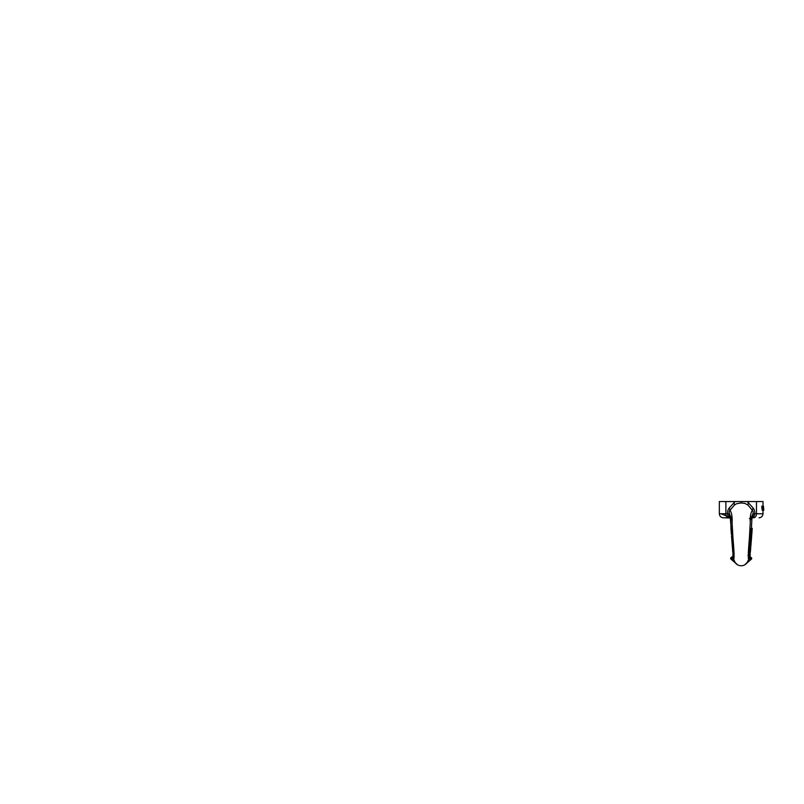 <?xml version="1.0" encoding="UTF-8"?>
<svg xmlns="http://www.w3.org/2000/svg" width="804" height="804" viewBox="0 0 804 804"><rect width="100%" height="100%" fill="white"/><g stroke="black" fill="none" stroke-linecap="round" stroke-linejoin="round"><path stroke-width="1.21" d="M750.323 550.157L750.393 552.127A929.545 644.587 180 0 1 750.423 551.564A7.276 5.246 180 0 0 749.961 550.157M750.634 547.926L750.725 547.926C750.665 547.283 750.534 547.263 750.343 547.876C750.534 547.263 750.665 547.283 750.725 547.926L750.645 548.75M750.614 549.353L750.444 550.449M750.494 550.901L750.544 549.604M749.398 555.534L750.172 555.534C749.951 556.177 749.841 556.197 749.851 555.584C749.841 556.197 749.951 556.177 750.172 555.534L750.042 551.524A7.347 5.296 -0 0 0 749.73 550.941L749.76 549.815M749.77 551.001L750.454 551.001M747.981 555.202L749.037 557.614L748.675 559.282M749.037 557.574L748.655 559.413L751.7 558.559M763.468 506.178L763.8 510.218L763.177 510.218L763.468 506.178L762.574 506.178L763.177 510.218M750.363 517.796L753.649 517.796A4.04 2.834 -90 0 0 756.474 513.756L763.016 513.756L763.016 510.218L762.162 510.218L761.72 506.178L762.574 506.178M762.916 507.766L763.096 509.676L763.247 507.766M763.358 506.178L763.277 507.314L762.765 506.178M751.358 538.288L751.298 539.363A242.275 222.798 180 0 0 751.328 538.891A7.316 2.874 180 0 1 751.227 539.052L751.127 540.499A7.286 2.864 0 0 0 751.227 540.338L751.408 539.102M751.227 539.052L750.373 539.052A6.502 2.553 0 0 0 750.494 538.891L751.328 538.891M751.127 540.499L750.293 540.499L750.373 539.052M750.705 546.981L750.685 547.544A7.336 2.884 180 0 1 750.534 547.795L750.273 550.067L750.594 548.851L750.544 549.926L749.408 550.067L749.68 547.795A6.512 2.563 -0 0 0 749.861 547.544L750.685 547.544M750.464 548.589L750.423 549.564M749.82 547.614L749.891 546.981M750.534 547.795L749.68 547.795M750.393 548.378L749.529 548.378M751.609 536.539L751.258 538.449L750.413 538.449L750.835 535.615M751.65 535.615L750.514 535.625L750.614 533.635L751.76 532.861L751.76 534.499M751.589 537.132L751.67 536.097L751.438 537.132M751.258 538.449L751.539 537.474A7.447 3.427 180 0 1 751.559 537.554L751.449 538.449L751.559 537.585M751.67 536.097L751.479 536.801M750.876 543.404L750.745 545.805M749.78 546.037L749.82 547.021L750.876 546.368M751.087 543.625L750.896 544.63L750.072 544.63L750.283 543.564M750.765 545.856L751.057 544.087L750.765 545.856M750.926 544.871L751.057 544.087A7.266 3.347 -0 0 0 751.067 544.027A7.266 3.347 -0 0 0 751.067 543.946M750.645 546.047L749.78 546.047L750.072 544.63M751.82 534.107L751.82 534.168A234.567 215.713 180 0 0 751.861 533.605L752.041 530.811L751.569 532.037L750.695 532.037L750.353 531.052L751.167 528.58L752.011 528.58L751.459 529.635L750.554 529.635M751.067 532.107L751.077 532.75M751.8 534.348A7.487 2.945 180 0 1 751.539 534.941A95.606 87.927 180 0 0 751.549 534.459L751.83 533.916A182.207 167.564 0 0 1 751.8 534.348L751.559 534.348M751.167 532.107L751.117 532.75L751.137 532.107M751.348 539.373L751.308 540.77M751.248 540.097L750.946 542.971A177.483 163.212 -0 0 1 750.876 543.826L751.117 542.911M751.047 542.057L751.137 540.62M751.177 541.685L751.278 541.182A7.306 3.367 0 0 1 751.237 541.444L751.167 542.479M750.876 543.826L750.031 543.826A154.82 142.368 180 0 0 750.102 542.971L750.544 540.097M752.232 528.409L752.132 529.394L752.232 528.409M752.152 529.575L751.68 531.524L752.152 529.575M752.021 531.434L752.072 530.771L751.68 531.524M751.459 529.635L751.951 531.866M751.479 517.796C753.117 517.625 753.519 516.5 752.695 514.429L750.303 519.806M753.649 517.796L751.83 517.796A4.04 2.834 -90 0 0 754.665 513.756L752.695 514.429C753.418 512.51 753.308 511.143 752.373 510.319L747.911 505.033L744.826 503.374L741.177 502.952L736.454 503.766L734.454 505.033L729.992 510.319C731.66 512.57 732.374 516.741 732.112 522.831L732.977 538.238C733.75 546.991 734.615 558.891 733.66 559.252L735.328 562.85M748.705 559.252C747.75 558.891 748.614 546.991 749.388 538.238L750.253 522.831C749.991 516.741 750.705 512.57 752.373 510.319A6.472 3.548 -41.8 0 1 753.187 508.058C754.443 509.565 754.936 511.465 754.665 513.756L756.474 513.756L756.474 501.545L719.339 501.545L719.339 513.756L727.7 513.756L729.67 514.429C728.846 516.5 729.248 517.625 730.886 517.796M750.876 545.042L750.906 545.625M751.549 537.243L751.388 538.358M733.017 556.016L730.665 558.036L730.665 558.85L735.549 563.122A7.316 7.316 0 0 0 746.815 563.122L747.268 562.519M734.394 561.292L735.348 562.87L730.665 558.85M734.343 561.182L734.022 560.368M747.519 562.137L744.745 564.84L746.444 563.534M730.675 518.007L723.389 517.796L730.846 517.796L731.379 519.746M746.815 563.122L751.67 558.87L747.016 562.87L748.655 559.413M732.062 519.806L729.67 514.429C728.947 512.51 729.057 511.143 729.992 510.319A6.472 3.548 41.8 0 0 729.178 508.058L735.127 501.545L747.238 501.545L748.403 502.812A6.472 4 -53.2 0 0 747.911 505.033M730.534 517.796A4.04 2.834 -90 0 1 727.7 513.756C727.429 511.465 727.921 509.565 729.178 508.058M741.177 501.545L741.177 502.952M753.187 508.058L748.403 502.812L748.403 501.545L747.238 501.545M734.454 505.033A6.472 4 53.2 0 0 733.962 502.812L733.962 501.545L735.127 501.545M756.474 501.545L763.016 501.545L763.016 506.178M758.132 501.545L724.193 501.585M750.986 518.711L750.986 519.746M749.348 556.016L751.67 558.016L749.348 555.986L749.509 554.368L750.273 554.368M750.263 549.082L749.388 549.082M751.66 536.228L751.408 535.585M751.418 536.439L750.574 536.439M751.308 537.514L750.454 537.514M751.479 533.635L750.614 533.635M751.398 534.66L750.524 534.66M750.946 542.971L750.102 542.971M751.127 541.514L750.293 541.514M752.122 528.409L751.428 528.409M751.278 531.052L750.353 531.052M733.71 559.413L730.665 558.569M733.248 557.644L730.665 558.388M749.107 557.644L751.69 558.388M728.715 517.796A4.04 2.834 -90 0 1 725.891 513.756L725.891 501.545M749.398 556.036L749.921 556.036M749.75 550.157L748.936 558.458M751.459 538.851L751.418 539.353M750.383 550.157L749.539 550.157M751.71 535.504L750.896 535.504M750.846 536.037L751.66 536.037M751.539 537.725L751.579 537.213M750.735 547.102L749.911 547.102M751.861 532.75L751.036 532.75M751.911 532.891L751.77 534.771M751.268 539.906L750.454 539.906M752.212 528.328L751.398 528.328M751.73 532.107L750.876 532.107M752.232 528.469L752.192 529.082M750.444 541.514L750.524 540.499M751.428 528.328L752.011 516.771M750.092 545.966L750.946 545.434M750.142 545.444L750.946 545.444M752.182 529.263L752.142 529.796M750.584 539.645L751.358 540.167M733.017 555.986L730.665 558.036M735.921 563.544L737.62 564.84L735.037 562.428M730.746 518.801L730.866 521.675M730.876 522.731L730.876 523.233M730.866 523.836L730.856 524.489M730.856 526.258L730.876 527.002M730.916 528.027L731.268 532.951M731.288 533.293L731.359 534.198M731.509 536.137L732.524 548.941M732.585 549.735L732.645 550.72M732.685 551.413L732.725 552.217M732.816 553.745L732.906 554.951M728.243 516.761L726.394 516.067M728.243 516.691L720.997 513.756M749.398 518.62L750.353 518.218L749.398 518.62M730.193 516.51L733.61 559.142M763.016 513.756C762.785 516.208 761.438 517.565 758.976 517.796M719.339 513.756C719.58 516.208 720.927 517.565 723.389 517.796"/></g></svg>
